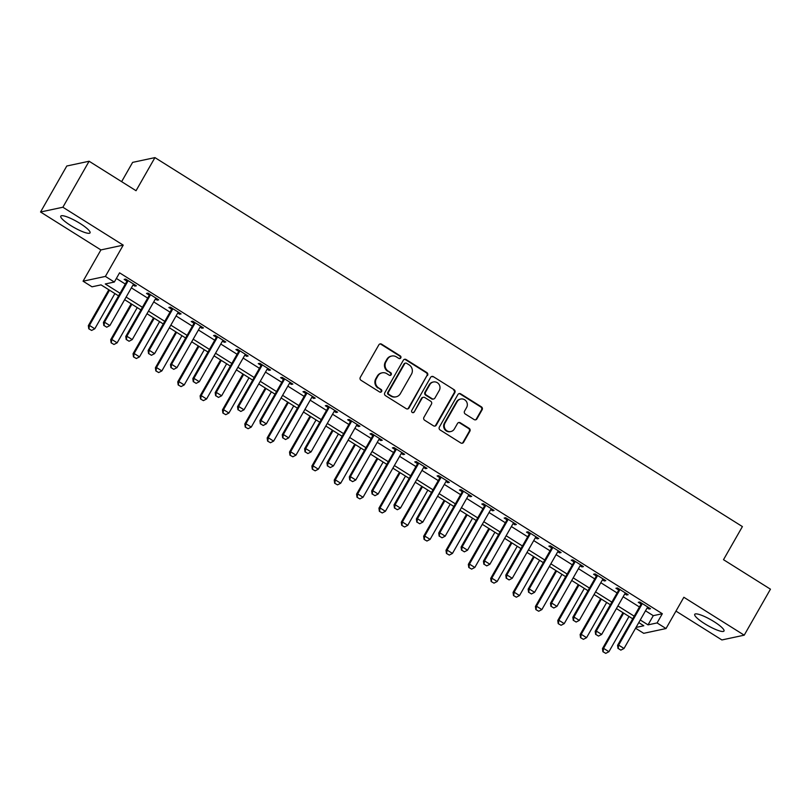 <?xml version="1.0" encoding="UTF-8"?>
<svg xmlns="http://www.w3.org/2000/svg" width="811" height="811" viewBox="0 0 811 811"><rect width="100%" height="100%" fill="white"/><g stroke="black" fill="none" stroke-linecap="round" stroke-linejoin="round"><path stroke-width="1.22" d="M400.776 357.925A1.48 1.419 77.9 0 0 400.269 355.887L381.616 344.168A2.119 2.027 77.9 0 0 378.828 344.878L360.287 377.379A2.119 2.027 77.9 0 0 361.017 380.288L379.67 392.007A1.48 1.419 77.9 0 0 381.616 391.51A1.48 1.419 77.9 0 0 381.109 389.473L378.696 387.962A6.782 6.498 77.9 0 1 376.375 378.656L377.916 375.939A6.782 6.498 77.9 0 1 386.837 373.689L389.25 375.209A1.48 1.419 77.9 0 0 391.196 374.712A1.48 1.419 77.9 0 0 390.689 372.675L388.276 371.164A6.782 6.498 77.9 0 1 385.955 361.858L387.496 359.151A6.782 6.498 77.9 0 1 396.417 356.901L398.83 358.411A1.48 1.419 77.9 0 0 400.776 357.925M399.549 358.634A1.48 1.419 77.9 0 0 399.661 356.009L381.018 344.3A2.119 2.027 77.9 0 0 379.852 343.996M380.389 392.22A1.48 1.419 77.9 0 0 380.501 389.604L378.696 387.962M389.969 375.422A1.48 1.419 77.9 0 0 390.081 372.807L388.276 371.164M714.065 621.672A16.849 3.285 -150.3 0 0 694.733 614.332A16.849 3.285 -150.3 0 0 704.658 623.689A16.849 3.285 -150.3 0 0 723.99 631.029A16.849 3.285 -150.3 0 0 714.065 621.672M80.107 223.491A16.849 3.285 -150.3 0 0 60.774 216.162A16.849 3.285 -150.3 0 0 70.699 225.509A16.849 3.285 -150.3 0 0 90.041 232.848A16.849 3.285 -150.3 0 0 80.107 223.491M474.151 419.581A2.119 2.027 77.9 0 0 476.929 418.871L482.129 409.758A2.119 2.027 77.9 0 0 481.41 406.848L460.699 393.842A2.119 2.027 77.9 0 0 457.911 394.541L439.369 427.052A2.119 2.027 77.9 0 0 440.099 429.952L460.81 442.968A2.119 2.027 77.9 0 0 463.598 442.259L469.873 431.249A2.119 2.027 77.9 0 0 469.153 428.34L460.283 422.774A2.119 2.027 77.9 0 0 457.505 423.474L454.383 428.938A5.667 5.434 77.9 0 1 445.29 429.242A5.667 5.434 77.9 0 1 444.996 423.038L457.201 401.638A5.667 5.434 77.9 0 1 466.295 401.333A5.667 5.434 77.9 0 1 466.589 407.538L464.561 411.106A2.119 2.027 77.9 0 0 465.281 414.015L474.151 419.581M645.515 610.795L653.281 615.671L662.323 613.724L657.082 622.929L666.024 628.545L643.701 633.32L635.571 628.221M89.109 161.237L62.873 207.231L40.55 212.006L66.786 166.012L89.109 161.237L136.045 190.717L154.942 157.608L742.4 526.582L723.503 559.691L770.45 589.181L744.214 635.175L683.855 597.271L666.024 628.545M40.55 212.006L100.909 249.92L123.221 245.135L62.873 207.231M123.221 245.135L105.389 276.419L114.331 282.035L105.278 283.972L120.058 293.258M662.323 613.724L119.572 272.831L114.331 282.035M427.539 375.473A2.119 2.027 77.9 0 0 426.819 372.563L406.108 359.547A2.119 2.027 77.9 0 0 403.32 360.256L384.779 392.757A2.119 2.027 77.9 0 0 385.499 395.667L406.22 408.673A2.119 2.027 77.9 0 0 408.997 407.974L426.941 375.594A2.119 2.027 77.9 0 0 426.211 372.685L405.5 359.678A2.119 2.027 77.9 0 0 404.334 359.374M433.398 376.699L454.109 389.706A2.119 2.027 77.9 0 1 454.839 392.615L436.298 425.116A2.119 2.027 77.9 0 1 433.51 425.826L424.65 420.25A2.119 2.027 77.9 0 1 423.92 417.351L431.442 404.162A2.119 2.027 77.9 0 0 430.712 401.252L424.832 397.562A2.119 2.027 77.9 0 0 422.055 398.262L414.218 411.988A1.48 1.419 77.9 0 1 411.846 412.069A1.48 1.419 77.9 0 1 411.765 410.447L430.611 377.399A2.119 2.027 77.9 0 1 433.398 376.699L454.109 389.706M675.968 611.109L721.891 639.95L744.214 635.175M116.378 278.447L125.31 284.053M131.372 287.864L147.663 298.093M153.725 301.905L170.016 312.134M176.078 315.945L192.369 326.174M198.431 329.986L214.722 340.214M220.785 344.026L237.076 354.255M243.148 358.067L259.429 368.295M265.501 372.107L281.782 382.336M287.854 386.148L304.135 396.376M310.207 400.188L326.488 410.417M332.561 414.228L348.842 424.457M354.914 428.269L371.195 438.498M377.267 442.309L393.558 452.538M399.62 456.35L415.911 466.578M421.973 470.39L438.264 480.619M444.327 484.431L460.618 494.659M466.68 498.471L482.971 508.7M489.033 512.511L505.324 522.74M511.386 526.552L527.677 536.781M533.739 540.592L550.03 550.821M556.093 554.633L572.384 564.861M578.446 568.673L594.737 578.902M600.809 582.714L617.09 592.942M623.162 596.754L639.443 606.983M133.034 284.965L134.869 286.121L136.38 285.807L125.654 279.065L124.144 279.389L126.81 281.062M155.388 299.006L157.222 300.161L158.733 299.847L148.007 293.106L146.497 293.43L149.163 295.103M177.741 313.046L179.576 314.202L181.086 313.887L170.361 307.146L168.85 307.47L171.516 309.143M200.094 327.086L201.929 328.242L203.439 327.928L192.714 321.186L191.203 321.511L193.87 323.183M222.447 341.127L224.292 342.283L225.793 341.958L215.067 335.227L213.557 335.551L216.223 337.224M244.8 355.167L246.645 356.323L248.146 355.999L237.42 349.267L235.91 349.592L238.576 351.264M267.154 369.208L268.999 370.363L270.499 370.039L259.773 363.308L258.263 363.622L260.929 365.295M289.507 383.248L291.352 384.404L292.852 384.079L282.127 377.348L280.616 377.662L283.282 379.335M311.86 397.289L313.705 398.444L315.215 398.12L304.48 391.389L302.969 391.703L305.635 393.376M334.213 411.329L336.058 412.485L337.569 412.16L326.833 405.429L325.323 405.743L327.989 407.416M356.566 425.37L358.411 426.525L359.922 426.201L349.186 419.469L347.676 419.784L350.342 421.456M378.919 439.41L380.764 440.566L382.275 440.241L371.539 433.51L370.039 433.824L372.695 435.497M401.273 453.45L403.118 454.606L404.628 454.282L393.893 447.54L392.392 447.865L395.048 449.537M423.636 467.491L425.471 468.646L426.981 468.322L416.246 461.581L414.745 461.905L417.401 463.578M445.989 481.531L447.824 482.687L449.335 482.363L438.599 475.621L437.099 475.945L439.755 477.618M468.342 495.572L470.177 496.727L471.688 496.403L460.962 489.662L459.452 489.986L462.108 491.659M490.696 509.612L492.53 510.768L494.041 510.443L483.315 503.702L481.805 504.026L484.471 505.699M513.049 523.653L514.884 524.808L516.394 524.484L505.669 517.742L504.158 518.067L506.824 519.739M535.402 537.693L537.237 538.849L538.747 538.524L528.022 531.783L526.511 532.107L529.178 533.78M557.755 551.733L559.59 552.889L561.1 552.565L550.375 545.823L548.865 546.148L551.531 547.82M580.108 565.774L581.953 566.93L583.454 566.605L572.728 559.864L571.218 560.188L573.884 561.861M602.461 579.814L604.307 580.97L605.807 580.646L595.081 573.904L593.571 574.229L596.237 575.901M624.815 593.855L626.66 595.01L628.16 594.686L617.435 587.945L615.924 588.269L618.59 589.942M647.168 607.895L649.013 609.051L650.513 608.726L639.788 601.985L638.277 602.309L640.943 603.982M154.942 157.608L132.619 162.382L121.62 181.664M118.568 295.873L101.051 284.874L92.008 286.81L83.067 281.194L105.389 276.419M100.909 249.92L83.067 281.194M640.264 619.989L648.03 624.865L657.082 622.929M126.131 297.069L142.412 307.298M148.484 311.11L164.765 321.338M170.837 325.15L187.118 335.379M193.19 339.18L209.471 349.419M215.544 353.221L231.834 363.46M237.897 367.261L254.188 377.5M260.25 381.302L276.541 391.541M282.603 395.342L298.894 405.571M304.956 409.383L321.247 419.611M327.309 423.423L343.6 433.652M349.663 437.464L365.954 447.692M372.016 451.504L388.307 461.733M394.369 465.544L410.66 475.773M416.722 479.585L433.013 489.814M439.086 493.625L455.366 503.854M461.439 507.666L477.72 517.894M483.792 521.706L500.073 531.935M506.145 535.747L522.426 545.975M528.498 549.787L544.779 560.016M550.851 563.827L567.132 574.056M573.205 577.868L589.496 588.097M595.558 591.908L611.849 602.137M617.911 605.949L634.202 616.178M636.017 627.44L643.802 625.768L638.774 622.605M632.702 618.793L616.421 608.564M610.348 604.753L594.068 594.524M587.995 590.712L571.714 580.483M565.642 576.672L549.361 566.443M543.289 562.631L526.998 552.403M520.936 548.601L504.645 538.362M498.583 534.561L482.292 524.322M476.229 520.52L459.938 510.281M453.876 506.48L437.585 496.241M431.523 492.439L415.232 482.21M409.17 478.399L392.879 468.17M386.817 464.358L370.526 454.13M364.463 450.318L348.172 440.089M342.11 436.277L325.819 426.049M319.747 422.237L303.466 412.008M297.394 408.197L281.113 397.968M275.041 394.156L258.76 383.927M252.687 380.116L236.406 369.887M230.334 366.075L214.053 355.847M207.981 352.035L191.7 341.806M185.628 337.994L169.337 327.766M163.275 323.954L146.984 313.725M140.921 309.914L124.63 299.685M653.281 615.671L648.03 624.865M134.869 286.121L135.407 285.188M157.222 300.161L157.76 299.229M179.576 314.202L180.113 313.269M201.929 328.242L202.466 327.309M224.292 342.283L224.819 341.35M246.645 356.323L247.173 355.39M268.999 370.363L269.526 369.431M291.352 384.404L291.879 383.471M313.705 398.444L314.232 397.512M336.058 412.485L336.585 411.552M358.411 426.525L358.949 425.593M380.764 440.566L381.302 439.633M403.118 454.606L403.655 453.673M425.471 468.646L426.008 467.714M447.824 482.687L448.361 481.754M470.177 496.727L470.715 495.795M492.53 510.768L493.068 509.835M514.884 524.808L515.421 523.876M537.237 538.849L537.774 537.916M559.59 552.889L560.127 551.956M581.953 566.93L582.48 565.997M604.307 580.97L604.834 580.037M626.66 595.01L627.187 594.078M649.013 609.051L649.54 608.118M391.693 356.039L391.095 356.171A6.782 6.498 77.9 0 0 386.898 359.273L387.496 359.151M387.668 371.296A6.782 6.498 77.9 0 1 385.347 361.99L386.898 359.273M382.113 372.837L381.515 372.969A6.782 6.498 77.9 0 0 377.318 376.071L377.916 375.939M378.088 388.084A6.782 6.498 77.9 0 1 375.767 378.778L377.318 376.071M407.386 408.987A2.119 2.027 77.9 0 0 408.399 408.105L426.941 375.594M406.595 363.287A1.48 1.419 77.9 0 0 404.648 363.784L388.368 392.321A1.48 1.419 77.9 0 0 388.875 394.349L391.419 395.95A6.782 6.498 77.9 0 0 400.34 393.7L411.461 374.195A6.782 6.498 77.9 0 0 409.139 364.889L406.595 363.287M405.561 363.105L404.963 363.237A1.48 1.419 77.9 0 0 404.04 363.916L404.648 363.784M396.143 396.802L395.535 396.934A6.782 6.498 77.9 0 1 390.821 396.082L388.276 394.481A1.48 1.419 77.9 0 1 387.77 392.443L404.04 363.916M434.676 426.13A2.119 2.027 77.9 0 0 435.689 425.248L454.231 392.737A2.119 2.027 77.9 0 0 453.511 389.838M423.362 397.299L422.754 397.42A2.119 2.027 77.9 0 0 421.446 398.394L414.218 411.988M412.992 412.698A1.48 1.419 77.9 0 0 413.62 412.12M439.248 390.486A5.667 5.434 77.9 0 0 433.358 381.991A5.667 5.434 77.9 0 0 429.85 384.586L425.552 392.129A2.119 2.027 77.9 0 0 426.282 395.028L432.162 398.728A2.119 2.027 77.9 0 0 434.939 398.019L439.248 390.486M433.358 381.991L432.76 382.123A5.667 5.434 77.9 0 0 429.252 384.718L429.85 384.586M433.632 398.992L433.033 399.124A2.119 2.027 77.9 0 1 431.553 398.86L425.674 395.16A2.119 2.027 77.9 0 1 424.954 392.25L429.252 384.718M432.8 376.821A2.119 2.027 77.9 0 0 431.634 376.517M460.709 399.042L460.111 399.174A5.667 5.434 77.9 0 0 456.593 401.769L457.201 401.638M450.875 431.533L450.277 431.665A5.667 5.434 77.9 0 1 444.387 423.17L456.593 401.769M461.976 443.272A2.119 2.027 77.9 0 0 462.99 442.39L469.275 431.371A2.119 2.027 77.9 0 0 468.545 428.472L459.685 422.896A2.119 2.027 77.9 0 0 458.519 422.592M475.317 419.885A2.119 2.027 77.9 0 0 476.331 419.003L481.531 409.89A2.119 2.027 77.9 0 0 480.801 406.98L460.09 393.964A2.119 2.027 77.9 0 0 458.925 393.659M108.816 289.75L88.338 325.647L89.433 325.414L94.796 328.79L114.888 293.562M88.774 328.79L91.633 330.432L88.774 328.79L88.338 325.647M109.526 290.196L89.433 325.414L88.957 328.749M94.796 328.79L91.633 330.432M104.031 325.515L106.717 327.208L104.031 325.515L104.507 322.19L103.423 322.423L126.516 281.944A2.159 2.068 77.9 0 0 126.749 281.336L127.053 279.947M133.795 284.185L133.369 284.58A2.159 2.068 77.9 0 0 132.963 285.087L109.87 325.556L104.507 322.19L127.601 281.711A2.159 2.068 77.9 0 0 127.834 281.103L127.956 280.515M106.717 327.208L109.87 325.556M103.423 322.423L103.849 325.556M131.169 303.79L110.701 339.687L111.786 339.454L117.149 342.83L137.241 307.602M111.127 342.83L113.986 344.472L111.127 342.83L110.701 339.687M131.879 304.237L111.786 339.454L111.31 342.789M117.149 342.83L113.986 344.472M153.522 317.831L133.055 353.728L134.139 353.495L139.502 356.87L159.595 321.643M133.48 356.87L136.339 358.513L133.48 356.87L133.055 353.728M154.232 318.267L134.139 353.495L133.663 356.83M139.502 356.87L136.339 358.513M175.886 331.871L155.408 367.768L156.493 367.535L161.855 370.911L181.948 335.683M155.834 370.911L158.692 372.553L155.834 370.911L155.408 367.768M176.585 332.307L156.493 367.535L156.016 370.87M161.855 370.911L158.692 372.553M126.384 339.556L129.071 341.249L126.384 339.556L126.861 336.23L125.776 336.464L148.869 295.985A2.159 2.068 77.9 0 0 149.102 295.376L149.406 293.977M156.148 298.225L155.722 298.62A2.159 2.068 77.9 0 0 155.317 299.127L132.234 339.596L126.861 336.23L149.954 295.751A2.159 2.068 77.9 0 0 150.187 295.143L150.309 294.555M129.071 341.249L132.234 339.596M125.776 336.464L126.212 339.596M148.737 353.596L151.424 355.289L148.737 353.596L149.214 350.271L148.129 350.504L171.222 310.025A2.159 2.068 77.9 0 0 171.456 309.417L171.76 308.018M178.501 312.265L178.075 312.661A2.159 2.068 77.9 0 0 177.67 313.168L154.587 353.637L149.214 350.271L172.307 309.792A2.159 2.068 77.9 0 0 172.54 309.184L172.672 308.596M151.424 355.289L154.587 353.637M148.129 350.504L148.565 353.637M171.101 367.636L173.777 369.329L171.101 367.636L171.567 364.311L170.482 364.544L193.576 324.065A2.159 2.068 77.9 0 0 193.809 323.457L194.113 322.058M200.854 326.306L200.429 326.701A2.159 2.068 77.9 0 0 200.023 327.208L176.94 367.677L171.567 364.311L194.66 323.832A2.159 2.068 77.9 0 0 194.893 323.224L195.025 322.636M173.777 369.329L176.94 367.677M170.482 364.544L170.918 367.677M198.239 345.912L177.761 381.809L178.846 381.575L184.209 384.951L204.301 349.723M178.187 384.951L181.056 386.594L178.187 384.951L177.761 381.809M198.938 346.348L178.846 381.575L178.369 384.911M184.209 384.951L181.056 386.594M193.454 381.677L196.13 383.37L193.454 381.677L193.92 378.352L192.836 378.585L215.929 338.106A2.159 2.068 77.9 0 0 216.162 337.498L216.466 336.099M223.218 340.336L222.782 340.742A2.159 2.068 77.9 0 0 222.376 341.238L199.293 381.717L193.92 378.352L217.013 337.873A2.159 2.068 77.9 0 0 217.247 337.264L217.378 336.677M196.13 383.37L199.293 381.717M192.836 378.585L193.271 381.717M220.592 359.952L200.114 395.849L201.199 395.616L206.562 398.992L226.654 363.764M200.54 398.992L203.409 400.634L200.54 398.992L200.114 395.849M221.291 360.388L201.199 395.616L200.722 398.951M206.562 398.992L203.409 400.634M215.807 395.717L218.483 397.41L215.807 395.717L216.284 392.392L215.189 392.625L238.282 352.146A2.159 2.068 77.9 0 0 238.515 351.538L238.819 350.139M245.571 354.377L245.135 354.782A2.159 2.068 77.9 0 0 244.729 355.279L221.646 395.758L216.284 392.392L239.367 351.913A2.159 2.068 77.9 0 0 239.6 351.305L239.732 350.717M218.483 397.41L221.646 395.758M215.189 392.625L215.625 395.758M242.945 373.993L222.467 409.89L223.552 409.656L228.915 413.032L249.007 377.804M222.893 413.032L225.762 414.674L222.893 413.032L222.467 409.89M243.645 374.429L223.552 409.656L223.076 412.992M228.915 413.032L225.762 414.674M238.16 409.758L240.837 411.451L238.16 409.758L238.637 406.433L237.542 406.666L260.635 366.187A2.159 2.068 77.9 0 0 260.868 365.579L261.172 364.18M267.924 368.417L267.488 368.823A2.159 2.068 77.9 0 0 267.083 369.319L243.999 409.798L238.637 406.433L261.72 365.954A2.159 2.068 77.9 0 0 261.953 365.345L262.085 364.757M240.837 411.451L243.999 409.798M237.542 406.666L237.978 409.798M265.298 388.033L244.821 423.93L245.905 423.697L251.268 427.073L271.361 391.845M245.246 427.073L248.115 428.715L245.246 427.073L244.821 423.93M265.998 388.469L245.905 423.697L245.429 427.032M251.268 427.073L248.115 428.715M260.513 423.798L263.19 425.481L260.513 423.798L260.99 420.473L259.905 420.706L282.988 380.227A2.159 2.068 77.9 0 0 283.221 379.619L283.526 378.22M290.277 382.457L289.841 382.863A2.159 2.068 77.9 0 0 289.436 383.36L266.353 423.839L260.99 420.473L284.073 379.994A2.159 2.068 77.9 0 0 284.306 379.386L284.438 378.798M263.19 425.481L266.353 423.839M259.905 420.706L260.331 423.839M287.652 402.074L267.174 437.97L268.259 437.737L273.621 441.113L293.714 405.885M267.6 441.113L270.469 442.755L267.6 441.113L267.174 437.97M288.351 402.509L268.259 437.737L267.782 441.072M273.621 441.113L270.469 442.755M282.867 437.839L285.543 439.521L282.867 437.839L283.343 434.514L282.258 434.747L305.341 394.268A2.159 2.068 77.9 0 0 305.575 393.659L305.879 392.26M312.63 396.498L312.194 396.903A2.159 2.068 77.9 0 0 311.789 397.4L288.706 437.879L283.343 434.514L306.426 394.034A2.159 2.068 77.9 0 0 306.659 393.426L306.791 392.838M285.543 439.521L288.706 437.879M282.258 434.747L282.684 437.879M310.005 416.114L289.527 452.011L290.612 451.778L295.974 455.153L316.067 419.926M289.953 455.153L292.822 456.796L289.953 455.153L289.527 452.011M310.704 416.55L290.612 451.778L290.135 455.113M295.974 455.153L292.822 456.796M305.22 451.879L307.906 453.562L305.22 451.879L305.696 448.554L304.612 448.787L327.695 408.308A2.159 2.068 77.9 0 0 327.928 407.7L328.232 406.301M334.984 410.538L334.548 410.944A2.159 2.068 77.9 0 0 334.142 411.441L311.059 451.92L305.696 448.554L328.779 408.075A2.159 2.068 77.9 0 0 329.013 407.467L329.144 406.879M307.906 453.562L311.059 451.92M304.612 448.787L305.037 451.92M332.358 430.154L311.88 466.051L312.965 465.818L318.328 469.194L338.42 433.966M312.306 469.194L315.175 470.836L312.306 469.194L311.88 466.051M333.057 430.59L312.965 465.818L312.488 469.153M318.328 469.194L315.175 470.836M327.573 465.919L330.259 467.602L327.573 465.919L328.05 462.594L326.965 462.828L350.048 422.349A2.159 2.068 77.9 0 0 350.281 421.74L350.585 420.341M357.337 424.579L356.901 424.984A2.159 2.068 77.9 0 0 356.495 425.481L333.412 465.96L328.05 462.594L351.133 422.115A2.159 2.068 77.9 0 0 351.366 421.507L351.498 420.919M330.259 467.602L333.412 465.96M326.965 462.828L327.391 465.96M354.711 444.195L334.233 480.092L335.318 479.859L340.681 483.234L360.773 448.007M334.659 483.234L337.528 484.877L334.659 483.234L334.233 480.092M355.411 444.631L335.318 479.859L334.842 483.194M340.681 483.234L337.528 484.877M349.926 479.96L352.613 481.643L349.926 479.96L350.403 476.635L349.318 476.868L372.401 436.389A2.159 2.068 77.9 0 0 372.634 435.781L372.938 434.382M379.69 438.619L379.254 439.025A2.159 2.068 77.9 0 0 378.859 439.521L355.765 480L350.403 476.635L373.486 436.156A2.159 2.068 77.9 0 0 373.719 435.548L373.851 434.96M352.613 481.643L355.765 480M349.318 476.868L349.744 480M377.064 458.235L356.587 494.132L357.671 493.899L363.044 497.275L383.137 462.047M357.022 497.275L359.881 498.917L357.022 497.275L356.587 494.132M377.764 458.671L357.671 493.899L357.195 497.234M363.044 497.275L359.881 498.917M372.279 494L374.966 495.683L372.279 494L372.756 490.675L371.671 490.908L394.754 450.429A2.159 2.068 77.9 0 0 394.987 449.821L395.292 448.422M402.043 452.66L401.607 453.055A2.159 2.068 77.9 0 0 401.212 453.562L378.119 494.041L372.756 490.675L395.839 450.196A2.159 2.068 77.9 0 0 396.072 449.588L396.204 449M374.966 495.683L378.119 494.041M371.671 490.908L372.097 494.041M399.417 472.276L378.94 508.173L380.024 507.939L385.397 511.305L405.49 476.087M379.376 511.315L382.234 512.957L379.376 511.315L378.94 508.173M400.117 472.712L380.024 507.939L379.548 511.275M385.397 511.305L382.234 512.957M394.633 508.041L397.319 509.724L394.633 508.041L395.109 504.716L394.024 504.939L417.107 464.47A2.159 2.068 77.9 0 0 417.341 463.862L417.645 462.463M424.396 466.7L423.96 467.095A2.159 2.068 77.9 0 0 423.565 467.602L400.472 508.081L395.109 504.716L418.192 464.237A2.159 2.068 77.9 0 0 418.435 463.628L418.557 463.04M397.319 509.724L400.472 508.081M394.024 504.939L394.45 508.081M421.771 486.316L401.293 522.213L402.378 521.98L407.751 525.346L427.843 490.128M401.729 525.346L404.588 526.998L401.729 525.346L401.293 522.213M422.47 486.752L402.378 521.98L401.911 525.315M407.751 525.346L404.588 526.998M416.986 522.081L419.672 523.764L416.986 522.081L417.462 518.756L416.378 518.979L439.461 478.51A2.159 2.068 77.9 0 0 439.694 477.902L440.008 476.503M446.749 480.741L446.314 481.136A2.159 2.068 77.9 0 0 445.918 481.643L422.825 522.122L417.462 518.756L440.545 478.277A2.159 2.068 77.9 0 0 440.789 477.669L440.91 477.081M419.672 523.764L422.825 522.122M416.378 518.979L416.803 522.122M444.124 500.357L423.646 536.253L424.731 536.02L430.104 539.386L450.196 504.168M424.082 539.386L426.941 541.038L424.082 539.386L423.646 536.253M444.833 500.792L424.731 536.02L424.265 539.356M430.104 539.386L426.941 541.038M439.339 536.122L442.025 537.805L439.339 536.122L439.815 532.786L438.731 533.02L461.814 492.551A2.159 2.068 77.9 0 0 462.057 491.942L462.361 490.543M469.103 494.781L468.667 495.176A2.159 2.068 77.9 0 0 468.271 495.683L445.178 536.162L439.815 532.786L462.909 492.318A2.159 2.068 77.9 0 0 463.142 491.709L463.263 491.111M442.025 537.805L445.178 536.162M438.731 533.02L439.156 536.162M466.477 514.397L445.999 550.294L447.094 550.061L452.457 553.426L472.549 518.209M446.435 553.426L449.294 555.079L446.435 553.426L445.999 550.294M467.187 514.833L447.094 550.061L446.618 553.396M452.457 553.426L449.294 555.079M461.692 550.162L464.379 551.845L461.692 550.162L462.169 546.827L461.084 547.06L484.177 506.591A2.159 2.068 77.9 0 0 484.41 505.983L484.714 504.584M491.456 508.821L491.02 509.217A2.159 2.068 77.9 0 0 490.625 509.724L467.531 550.203L462.169 546.827L485.262 506.358A2.159 2.068 77.9 0 0 485.495 505.75L485.617 505.152M464.379 551.845L467.531 550.203M461.084 547.06L461.51 550.203M488.83 528.437L468.352 564.334L469.447 564.101L474.81 567.467L494.903 532.239M468.788 567.467L471.647 569.119L468.788 567.467L468.352 564.334M489.54 528.873L469.447 564.101L468.971 567.436M474.81 567.467L471.647 569.119M484.045 564.203L486.732 565.885L484.045 564.203L484.522 560.867L483.437 561.1L506.53 520.632A2.159 2.068 77.9 0 0 506.763 520.013L507.068 518.624M513.809 522.862L513.383 523.257A2.159 2.068 77.9 0 0 512.978 523.764L489.895 564.243L484.522 560.867L507.615 520.398A2.159 2.068 77.9 0 0 507.848 519.79L507.97 519.192M486.732 565.885L489.895 564.243M483.437 561.1L483.873 564.243M511.183 542.478L490.716 578.375L491.801 578.142L497.163 581.507L517.256 546.279M491.142 581.507L494 583.16L491.142 581.507L490.716 578.375M511.893 542.914L491.801 578.142L491.324 581.477M497.163 581.507L494 583.16M506.399 578.243L509.085 579.926L506.399 578.243L506.875 574.908L505.79 575.141L528.884 534.672A2.159 2.068 77.9 0 0 529.117 534.054L529.421 532.665M536.162 536.902L535.736 537.298A2.159 2.068 77.9 0 0 535.331 537.805L512.248 578.284L506.875 574.908L529.968 534.439A2.159 2.068 77.9 0 0 530.201 533.831L530.333 533.232M509.085 579.926L512.248 578.284M505.79 575.141L506.226 578.284M533.547 556.518L513.069 592.415L514.154 592.182L519.516 595.548L539.609 560.32M513.495 595.548L516.354 597.2L513.495 595.548L513.069 592.415M534.246 556.954L514.154 592.182L513.677 595.517M519.516 595.548L516.354 597.2M528.762 592.283L531.438 593.966L528.762 592.283L529.228 588.948L528.143 589.181L551.237 548.712A2.159 2.068 77.9 0 0 551.47 548.094L551.774 546.705M558.515 550.943L558.09 551.338A2.159 2.068 77.9 0 0 557.684 551.845L534.601 592.324L529.228 588.948L552.321 548.479A2.159 2.068 77.9 0 0 552.555 547.861L552.686 547.273M531.438 593.966L534.601 592.324M528.143 589.181L528.579 592.324M555.9 570.559L535.422 606.456L536.507 606.222L541.87 609.588L561.962 574.36M535.848 609.588L538.707 611.241L535.848 609.588L535.422 606.456M556.599 570.995L536.507 606.222L536.03 609.548M541.87 609.588L538.707 611.241M551.115 606.324L553.791 608.007L551.115 606.324L551.581 602.989L550.497 603.222L573.59 562.753A2.159 2.068 77.9 0 0 573.823 562.135L574.127 560.746M580.879 564.983L580.443 565.379A2.159 2.068 77.9 0 0 580.037 565.885L556.954 606.364L551.581 602.989L574.675 562.52A2.159 2.068 77.9 0 0 574.908 561.901L575.04 561.313M553.791 608.007L556.954 606.364M550.497 603.222L550.933 606.364M578.253 584.599L557.775 620.496L558.86 620.263L564.223 623.629L584.315 588.401M558.201 623.629L561.07 625.281L558.201 623.629L557.775 620.496M578.953 585.035L558.86 620.263L558.384 623.588M564.223 623.629L561.07 625.281M573.468 620.364L576.145 622.047L573.468 620.364L573.945 617.029L572.85 617.262L595.943 576.793A2.159 2.068 77.9 0 0 596.176 576.175L596.48 574.786M603.232 579.024L602.796 579.419A2.159 2.068 77.9 0 0 602.391 579.926L579.307 620.405L573.945 617.029L597.028 576.56A2.159 2.068 77.9 0 0 597.261 575.942L597.393 575.354M576.145 622.047L579.307 620.405M572.85 617.262L573.286 620.405M600.606 598.63L580.129 634.537L581.213 634.303L586.576 637.669L606.669 602.441M580.554 637.669L583.423 639.321L580.554 637.669L580.129 634.537M601.306 599.076L581.213 634.303L580.737 637.628M586.576 637.669L583.423 639.321M595.821 634.405L598.498 636.088L595.821 634.405L596.298 631.07L595.203 631.303L618.296 590.834A2.159 2.068 77.9 0 0 618.529 590.215L618.834 588.827M625.585 593.064L625.149 593.459A2.159 2.068 77.9 0 0 624.744 593.966L601.661 634.445L596.298 631.07L619.381 590.601A2.159 2.068 77.9 0 0 619.614 589.982L619.746 589.394M598.498 636.088L601.661 634.445M595.203 631.303L595.639 634.445M622.96 612.67L602.482 648.577L603.566 648.344L608.929 651.709L629.022 616.482M602.908 651.709L605.776 653.362L602.908 651.709L602.482 648.577M623.659 613.116L603.566 648.344L603.09 651.669M608.929 651.709L605.776 653.362M618.175 648.445L620.851 650.128L618.175 648.445L618.651 645.11L617.566 645.343L640.649 604.874A2.159 2.068 77.9 0 0 640.883 604.256L641.187 602.867M647.938 607.104L647.502 607.5A2.159 2.068 77.9 0 0 647.097 608.007L624.014 648.486L618.651 645.11L641.734 604.641A2.159 2.068 77.9 0 0 641.967 604.023L642.099 603.435M620.851 650.128L624.014 648.486M617.566 645.343L617.992 648.486M399.661 356.009L400.269 355.887M380.501 389.604L381.109 389.473M390.081 372.807L390.689 372.675M385.347 361.99L385.955 361.858M375.767 378.778L376.375 378.656M381.018 344.3L381.616 344.168M408.399 408.105L408.997 407.974M405.5 359.678L406.108 359.547M426.211 372.685L426.819 372.563M387.77 392.443L388.368 392.321M388.276 394.481L388.875 394.349M390.821 396.082L391.419 395.95M454.231 392.737L454.839 392.615M435.689 425.248L436.298 425.116M421.446 398.394L422.055 398.262M424.954 392.25L425.552 392.129M425.674 395.16L426.282 395.028M431.553 398.86L432.162 398.728M444.387 423.17L444.996 423.038M459.685 422.896L460.283 422.774M468.545 428.472L469.153 428.34M469.275 431.371L469.873 431.249M462.99 442.39L463.598 442.259M460.09 393.964L460.699 393.842M480.801 406.98L481.41 406.848M481.531 409.89L482.129 409.758M476.331 419.003L476.929 418.871M127.834 281.103L126.749 281.336M127.601 281.711L126.516 281.944M150.187 295.143L149.102 295.376M149.954 295.751L148.869 295.985M172.54 309.184L171.456 309.417M172.307 309.792L171.222 310.025M194.893 323.224L193.809 323.457M194.66 323.832L193.576 324.065M217.247 337.264L216.162 337.498M217.013 337.873L215.929 338.106M239.6 351.305L238.515 351.538M239.367 351.913L238.282 352.146M261.953 365.345L260.868 365.579M261.72 365.954L260.635 366.187M284.306 379.386L283.221 379.619M284.073 379.994L282.988 380.227M306.659 393.426L305.575 393.659M306.426 394.034L305.341 394.268M329.013 407.467L327.928 407.7M328.779 408.075L327.695 408.308M351.366 421.507L350.281 421.74M351.133 422.115L350.048 422.349M373.719 435.548L372.634 435.781M373.486 436.156L372.401 436.389M396.072 449.588L394.987 449.821M395.839 450.196L394.754 450.429M418.435 463.628L417.341 463.862M418.192 464.237L417.107 464.47M440.789 477.669L439.694 477.902M440.545 478.277L439.461 478.51M463.142 491.709L462.057 491.942M462.909 492.318L461.814 492.551M485.495 505.75L484.41 505.983M485.262 506.358L484.177 506.591M507.848 519.79L506.763 520.013M507.615 520.398L506.53 520.632M530.201 533.831L529.117 534.054M529.968 534.439L528.884 534.672M552.555 547.861L551.47 548.094M552.321 548.479L551.237 548.712M574.908 561.901L573.823 562.135M574.675 562.52L573.59 562.753M597.261 575.942L596.176 576.175M597.028 576.56L595.943 576.793M619.614 589.982L618.529 590.215M619.381 590.601L618.296 590.834M641.967 604.023L640.883 604.256M641.734 604.641L640.649 604.874"/></g></svg>
